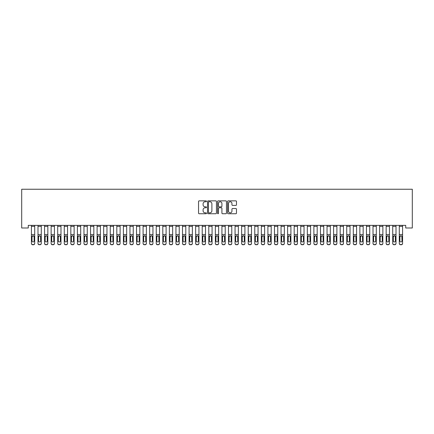 <?xml version="1.0" encoding="UTF-8"?>
<svg xmlns="http://www.w3.org/2000/svg" width="434" height="434" viewBox="0 0 434 434"><rect width="100%" height="100%" fill="white"/><g stroke="black" fill="none" stroke-linecap="round" stroke-linejoin="round"><path stroke-width="0.65" d="M206.492 201.305A0.45 0.45 0 0 0 206.036 200.855L199.19 200.855A0.646 0.646 0 0 0 198.544 201.501L198.544 213.105A0.646 0.646 0 0 0 199.19 213.75L206.036 213.75A0.45 0.45 0 0 0 206.492 213.3A0.45 0.45 0 0 0 206.036 212.85L205.152 212.85A2.061 2.061 0 0 1 203.09 210.788L203.09 209.817A2.061 2.061 0 0 1 205.152 207.756L206.036 207.756A0.45 0.45 0 0 0 206.492 207.306A0.45 0.45 0 0 0 206.036 206.855L205.152 206.855A2.061 2.061 0 0 1 203.09 204.788L203.09 203.823A2.061 2.061 0 0 1 205.152 201.761L206.036 201.761A0.45 0.45 0 0 0 206.492 201.305M235.846 205.401A0.646 0.646 0 0 0 236.487 204.756L236.487 201.501A0.646 0.646 0 0 0 235.846 200.855L228.235 200.855A0.646 0.646 0 0 0 227.59 201.501L227.59 213.105A0.646 0.646 0 0 0 228.235 213.75L235.846 213.75A0.646 0.646 0 0 0 236.487 213.105L236.487 209.172A0.646 0.646 0 0 0 235.846 208.532L232.586 208.532A0.646 0.646 0 0 0 231.946 209.172L231.946 211.125A1.725 1.725 0 0 1 230.221 212.85A1.725 1.725 0 0 1 228.496 211.125L228.496 203.481A1.725 1.725 0 0 1 230.221 201.761A1.725 1.725 0 0 1 231.946 203.481L231.946 204.756A0.646 0.646 0 0 0 232.586 205.401L235.846 205.401M405.73 225.371L28.27 225.371L28.27 227.996L21.7 227.996L21.7 189.24L412.3 189.24L412.3 227.996L405.73 227.996L405.73 225.371M216.436 201.501A0.646 0.646 0 0 0 215.79 200.855L208.184 200.855A0.646 0.646 0 0 0 207.539 201.501L207.539 213.105A0.646 0.646 0 0 0 208.184 213.75L215.79 213.75A0.646 0.646 0 0 0 216.436 213.105L216.436 201.501M218.21 200.855L225.816 200.855A0.646 0.646 0 0 1 226.461 201.501L226.461 213.105A0.646 0.646 0 0 1 225.816 213.75L222.561 213.75A0.646 0.646 0 0 1 221.915 213.105L221.915 208.401A0.646 0.646 0 0 0 221.269 207.756L219.11 207.756A0.646 0.646 0 0 0 218.465 208.401L218.465 213.3A0.45 0.45 0 0 1 218.014 213.75A0.45 0.45 0 0 1 217.564 213.3L217.564 201.501A0.646 0.646 0 0 1 218.21 200.855M208.89 201.761A0.45 0.45 0 0 0 208.439 202.211L208.439 212.4A0.45 0.45 0 0 0 208.89 212.85L209.828 212.85A2.061 2.061 0 0 0 211.89 210.788L211.89 203.823A2.061 2.061 0 0 0 209.828 201.761L208.89 201.761M221.915 203.513A1.725 1.725 0 0 0 220.19 201.788A1.725 1.725 0 0 0 218.465 203.513L218.465 206.21A0.646 0.646 0 0 0 219.11 206.855L221.269 206.855A0.646 0.646 0 0 0 221.915 206.21L221.915 203.513M34.709 236.459L34.709 243.458A1.313 1.307 180 0 1 33.391 244.76L33.391 244.57A1.313 1.307 -0 0 0 34.709 243.268L34.709 243.458M34.118 241.109L34.118 240.919A1.052 1.042 180 0 1 33.065 241.96A1.052 1.042 180 0 1 32.013 240.919L32.013 236.758L32.013 240.919A1.052 1.042 180 0 0 33.065 241.96M33.613 235.852L33.065 235.7L34.118 236.66M32.517 235.852L32.013 236.758L33.065 235.7M31.422 243.268A1.313 1.307 -0 0 0 32.734 244.57L32.734 244.76A1.313 1.307 180 0 1 31.422 243.458L31.422 225.382L34.709 225.382L34.709 243.268M32.734 244.76L33.391 244.76M32.734 244.57L33.391 244.57M34.118 236.758L34.118 240.919M37.991 226.342L41.273 226.342L41.273 225.382L37.991 225.382L37.991 243.268A1.313 1.307 -0 0 0 39.304 244.57L39.961 244.57A1.313 1.307 -0 0 0 41.273 243.268L41.273 243.458A1.313 1.307 180 0 1 39.961 244.76L39.961 244.57M41.273 236.459L41.273 243.458M38.583 240.919L38.583 236.758L38.583 240.919A1.052 1.042 180 0 0 39.635 241.96A1.052 1.042 180 0 0 40.682 240.919A1.052 1.042 180 0 1 39.635 241.96M39.087 235.852L38.583 236.758L39.635 235.7L40.568 236.27L40.682 240.919M40.183 235.852L39.635 235.7M44.561 226.342L47.843 226.342L47.843 225.382L44.561 225.382L44.561 243.268A1.313 1.307 -0 0 0 45.874 244.57L46.53 244.57A1.313 1.307 -0 0 0 47.843 243.268L47.843 243.458A1.313 1.307 180 0 1 46.53 244.76L46.53 244.57M47.843 236.459L47.843 243.458M45.152 240.919L45.152 236.758L45.152 240.919A1.052 1.042 180 0 0 46.205 241.96A1.052 1.042 180 0 0 47.252 240.919A1.052 1.042 180 0 1 46.205 241.96M45.657 235.852L45.152 236.758L46.205 235.7L47.138 236.27L47.252 240.919M46.747 235.852L46.205 235.7M41.273 226.342L41.273 243.268M39.304 244.57L39.961 244.76M39.304 244.76A1.313 1.307 180 0 1 37.991 243.458M47.843 226.342L47.843 243.268M45.874 244.57L46.53 244.76M45.874 244.76A1.313 1.307 180 0 1 44.561 243.458M51.131 226.342L54.413 226.342L54.413 225.382L51.131 225.382L51.131 243.268A1.313 1.307 -0 0 0 52.443 244.57L53.1 244.57A1.313 1.307 -0 0 0 54.413 243.268L54.413 243.458A1.313 1.307 180 0 1 53.1 244.76L53.1 244.57M54.413 236.459L54.413 243.458M51.722 240.919L51.722 236.758L51.722 240.919A1.052 1.042 180 0 0 52.774 241.96A1.052 1.042 180 0 0 53.821 240.919A1.052 1.042 180 0 1 52.774 241.96M52.221 235.852L51.722 236.758L52.774 235.7L53.707 236.27L53.821 240.919M53.317 235.852L52.774 235.7M57.7 226.342L60.982 226.342L60.982 225.382L57.7 225.382L57.7 243.268A1.313 1.307 -0 0 0 59.013 244.57L59.67 244.57A1.313 1.307 -0 0 0 60.982 243.268L60.982 243.458A1.313 1.307 180 0 1 59.67 244.76L59.67 244.57M60.982 236.459L60.982 243.458M58.292 240.919L58.292 236.758L58.292 240.919A1.052 1.042 180 0 0 59.339 241.96A1.052 1.042 180 0 0 60.391 240.919A1.052 1.042 180 0 1 59.339 241.96M58.791 235.852L58.292 236.758L59.339 235.7L60.277 236.27L60.391 240.919M59.887 235.852L59.339 235.7M54.413 226.342L54.413 243.268M52.443 244.57L53.1 244.76M52.443 244.76A1.313 1.307 180 0 1 51.131 243.458M60.982 226.342L60.982 243.268M59.013 244.57L59.67 244.76M59.013 244.76A1.313 1.307 180 0 1 57.7 243.458M64.27 226.342L67.552 226.342L67.552 225.382L64.27 225.382L64.27 243.268A1.313 1.307 -0 0 0 65.583 244.57L66.239 244.57A1.313 1.307 -0 0 0 67.552 243.268L67.552 243.458A1.313 1.307 180 0 1 66.239 244.76L66.239 244.57M67.552 236.459L67.552 243.458M64.861 240.919L64.861 236.758L64.861 240.919A1.052 1.042 180 0 0 65.908 241.96A1.052 1.042 180 0 0 66.961 240.919A1.052 1.042 180 0 1 65.908 241.96M65.36 235.852L64.861 236.758L65.908 235.7L66.847 236.27L66.961 240.919M66.456 235.852L65.908 235.7M67.552 226.342L67.552 243.268M65.583 244.57L66.239 244.76M65.583 244.76A1.313 1.307 180 0 1 64.27 243.458M70.84 226.342L74.122 226.342L74.122 225.382L70.84 225.382L70.84 243.268A1.313 1.307 -0 0 0 72.153 244.57L72.809 244.57A1.313 1.307 -0 0 0 74.122 243.268L74.122 243.458A1.313 1.307 180 0 1 72.809 244.76L72.809 244.57M74.122 236.459L74.122 243.458M71.426 240.919L71.426 236.758L71.426 240.919A1.052 1.042 180 0 0 72.478 241.96A1.052 1.042 180 0 0 73.53 240.919A1.052 1.042 180 0 1 72.478 241.96M71.93 235.852L71.426 236.758L72.478 235.7L73.417 236.27L73.53 240.919M73.026 235.852L72.478 235.7M74.122 226.342L74.122 243.268M72.153 244.57L72.809 244.76M72.153 244.76A1.313 1.307 180 0 1 70.84 243.458M77.404 226.342L80.691 226.342L80.691 225.382L77.404 225.382L77.404 243.268A1.313 1.307 -0 0 0 78.722 244.57L79.379 244.57A1.313 1.307 -0 0 0 80.691 243.268L80.691 243.458A1.313 1.307 180 0 1 79.379 244.76L79.379 244.57M80.691 236.459L80.691 243.458M77.995 240.919L77.995 236.758L77.995 240.919A1.052 1.042 180 0 0 79.048 241.96A1.052 1.042 180 0 0 80.1 240.919A1.052 1.042 180 0 1 79.048 241.96M78.5 235.852L77.995 236.758L79.048 235.7L79.981 236.27L80.1 240.919M79.596 235.852L79.048 235.7M83.974 226.342L87.261 226.342L87.261 225.382L83.974 225.382L83.974 243.268A1.313 1.307 -0 0 0 85.286 244.57L85.948 244.57A1.313 1.307 -0 0 0 87.261 243.268L87.261 243.458A1.313 1.307 180 0 1 85.948 244.76L85.948 244.57M87.261 236.459L87.261 243.458M84.565 240.919L84.565 236.758L84.565 240.919A1.052 1.042 180 0 0 85.617 241.96A1.052 1.042 180 0 0 86.67 240.919A1.052 1.042 180 0 1 85.617 241.96M85.069 235.852L84.565 236.758L85.617 235.7L86.55 236.27L86.67 240.919M86.165 235.852L85.617 235.7M90.543 226.342L93.831 226.342L93.831 225.382L90.543 225.382L90.543 243.268A1.313 1.307 -0 0 0 91.856 244.57L92.513 244.57A1.313 1.307 -0 0 0 93.831 243.268L93.831 243.458A1.313 1.307 180 0 1 92.513 244.76L92.513 244.57M93.831 236.459L93.831 243.458M91.135 240.919L91.135 236.758L91.135 240.919A1.052 1.042 180 0 0 92.187 241.96A1.052 1.042 180 0 0 93.239 240.919A1.052 1.042 180 0 1 92.187 241.96M91.639 235.852L91.135 236.758L92.187 235.7L93.12 236.27L93.239 240.919M92.735 235.852L92.187 235.7M97.113 226.342L100.4 226.342L100.4 225.382L97.113 225.382L97.113 243.268A1.313 1.307 -0 0 0 98.426 244.57L99.082 244.57A1.313 1.307 -0 0 0 100.4 243.268L100.4 243.458A1.313 1.307 180 0 1 99.082 244.76L99.082 244.57M100.4 236.459L100.4 243.458M97.704 240.919L97.704 236.758L97.704 240.919A1.052 1.042 180 0 0 98.757 241.96A1.052 1.042 180 0 0 99.809 240.919A1.052 1.042 180 0 1 98.757 241.96M98.209 235.852L97.704 236.758L98.757 235.7L99.69 236.27L99.809 240.919M99.305 235.852L98.757 235.7M103.683 226.342L106.965 226.342L106.965 225.382L103.683 225.382L103.683 243.268A1.313 1.307 -0 0 0 104.995 244.57L105.652 244.57A1.313 1.307 -0 0 0 106.965 243.268L106.965 243.458A1.313 1.307 180 0 1 105.652 244.76L105.652 244.57M106.965 236.459L106.965 243.458M104.274 240.919L104.274 236.758L104.274 240.919A1.052 1.042 180 0 0 105.326 241.96A1.052 1.042 180 0 0 106.373 240.919A1.052 1.042 180 0 1 105.326 241.96M104.778 235.852L104.274 236.758L105.326 235.7L106.259 236.27L106.373 240.919M105.874 235.852L105.326 235.7M110.252 226.342L113.534 226.342L113.534 225.382L110.252 225.382L110.252 243.268A1.313 1.307 -0 0 0 111.565 244.57L112.222 244.57A1.313 1.307 -0 0 0 113.534 243.268L113.534 243.458A1.313 1.307 180 0 1 112.222 244.76L112.222 244.57M113.534 236.459L113.534 243.458M110.844 240.919L110.844 236.758L110.844 240.919A1.052 1.042 180 0 0 111.896 241.96A1.052 1.042 180 0 0 112.943 240.919A1.052 1.042 180 0 1 111.896 241.96M111.348 235.852L110.844 236.758L111.896 235.7L112.829 236.27L112.943 240.919M112.439 235.852L111.896 235.7M116.822 226.342L120.104 226.342L120.104 225.382L116.822 225.382L116.822 243.268A1.313 1.307 -0 0 0 118.135 244.57L118.791 244.57A1.313 1.307 -0 0 0 120.104 243.268L120.104 243.458A1.313 1.307 180 0 1 118.791 244.76L118.791 244.57M120.104 236.459L120.104 243.458M117.413 240.919L117.413 236.758L117.413 240.919A1.052 1.042 180 0 0 118.466 241.96A1.052 1.042 180 0 0 119.513 240.919A1.052 1.042 180 0 1 118.466 241.96M117.912 235.852L117.413 236.758L118.466 235.7L119.399 236.27L119.513 240.919M119.008 235.852L118.466 235.7M123.392 226.342L126.674 226.342L126.674 225.382L123.392 225.382L123.392 243.268A1.313 1.307 -0 0 0 124.704 244.57L125.361 244.57A1.313 1.307 -0 0 0 126.674 243.268L126.674 243.458A1.313 1.307 180 0 1 125.361 244.76L125.361 244.57M126.674 236.459L126.674 243.458M123.983 240.919L123.983 236.758L123.983 240.919A1.052 1.042 180 0 0 125.03 241.96A1.052 1.042 180 0 0 126.082 240.919A1.052 1.042 180 0 1 125.03 241.96M124.482 235.852L123.983 236.758L125.03 235.7L125.968 236.27L126.082 240.919M125.578 235.852L125.03 235.7M129.961 226.342L133.243 226.342L133.243 225.382L129.961 225.382L129.961 243.268A1.313 1.307 -0 0 0 131.274 244.57L131.931 244.57A1.313 1.307 -0 0 0 133.243 243.268L133.243 243.458A1.313 1.307 180 0 1 131.931 244.76L131.931 244.57M133.243 236.459L133.243 243.458M130.553 240.919L130.553 236.758L130.553 240.919A1.052 1.042 180 0 0 131.6 241.96A1.052 1.042 180 0 0 132.652 240.919A1.052 1.042 180 0 1 131.6 241.96M131.052 235.852L130.553 236.758L131.6 235.7L132.538 236.27L132.652 240.919M132.148 235.852L131.6 235.7M80.691 226.342L80.691 243.268M78.722 244.57L79.379 244.76M78.722 244.76A1.313 1.307 180 0 1 77.404 243.458M87.261 226.342L87.261 243.268M85.286 244.57L85.948 244.76M85.286 244.76A1.313 1.307 180 0 1 83.974 243.458M93.831 226.342L93.831 243.268M91.856 244.57L92.513 244.76M91.856 244.76A1.313 1.307 180 0 1 90.543 243.458M100.4 226.342L100.4 243.268M98.426 244.57L99.082 244.76M98.426 244.76A1.313 1.307 180 0 1 97.113 243.458M106.965 226.342L106.965 243.268M104.995 244.57L105.652 244.76M104.995 244.76A1.313 1.307 180 0 1 103.683 243.458M113.534 226.342L113.534 243.268M111.565 244.57L112.222 244.76M111.565 244.76A1.313 1.307 180 0 1 110.252 243.458M120.104 226.342L120.104 243.268M118.135 244.57L118.791 244.76M118.135 244.76A1.313 1.307 180 0 1 116.822 243.458M126.674 226.342L126.674 243.268M124.704 244.57L125.361 244.76M124.704 244.76A1.313 1.307 180 0 1 123.392 243.458M133.243 226.342L133.243 243.268M131.274 244.57L131.931 244.76M131.274 244.76A1.313 1.307 180 0 1 129.961 243.458M136.526 226.342L139.813 226.342L139.813 225.382L136.526 225.382L136.526 243.268A1.313 1.307 -0 0 0 137.844 244.57L138.5 244.57A1.313 1.307 -0 0 0 139.813 243.268L139.813 243.458A1.313 1.307 180 0 1 138.5 244.76L138.5 244.57M139.813 236.459L139.813 243.458M137.117 240.919L137.117 236.758L137.117 240.919A1.052 1.042 180 0 0 138.169 241.96A1.052 1.042 180 0 0 139.222 240.919A1.052 1.042 180 0 1 138.169 241.96M137.621 235.852L137.117 236.758L138.169 235.7L139.108 236.27L139.222 240.919M138.717 235.852L138.169 235.7M139.813 226.342L139.813 243.268M137.844 244.57L138.5 244.76M137.844 244.76A1.313 1.307 180 0 1 136.526 243.458M143.095 226.342L146.383 226.342L146.383 225.382L143.095 225.382L143.095 243.268A1.313 1.307 -0 0 0 144.413 244.57L145.07 244.57A1.313 1.307 -0 0 0 146.383 243.268L146.383 243.458A1.313 1.307 180 0 1 145.07 244.76L145.07 244.57M146.383 236.459L146.383 243.458M143.687 240.919L143.687 236.758L143.687 240.919A1.052 1.042 180 0 0 144.739 241.96A1.052 1.042 180 0 0 145.791 240.919A1.052 1.042 180 0 1 144.739 241.96M144.191 235.852L143.687 236.758L144.739 235.7L145.672 236.27L145.791 240.919M145.287 235.852L144.739 235.7M146.383 226.342L146.383 243.268M144.413 244.57L145.07 244.76M144.413 244.76A1.313 1.307 180 0 1 143.095 243.458M149.665 226.342L152.952 226.342L152.952 225.382L149.665 225.382L149.665 243.268A1.313 1.307 -0 0 0 150.978 244.57L151.64 244.57A1.313 1.307 -0 0 0 152.952 243.268L152.952 243.458A1.313 1.307 180 0 1 151.64 244.76L151.64 244.57M152.952 236.459L152.952 243.458M150.256 240.919L150.256 236.758L150.256 240.919A1.052 1.042 180 0 0 151.309 241.96A1.052 1.042 180 0 0 152.361 240.919A1.052 1.042 180 0 1 151.309 241.96M150.761 235.852L150.256 236.758L151.309 235.7L152.242 236.27L152.361 240.919M151.857 235.852L151.309 235.7M152.952 226.342L152.952 243.268M150.978 244.57L151.64 244.76M150.978 244.76A1.313 1.307 180 0 1 149.665 243.458M156.235 226.342L159.522 226.342L159.522 225.382L156.235 225.382L156.235 243.268A1.313 1.307 -0 0 0 157.547 244.57L158.204 244.57A1.313 1.307 -0 0 0 159.522 243.268L159.522 243.458A1.313 1.307 180 0 1 158.204 244.76L158.204 244.57M159.522 236.459L159.522 243.458M156.826 240.919L156.826 236.758L156.826 240.919A1.052 1.042 180 0 0 157.878 241.96A1.052 1.042 180 0 0 158.931 240.919A1.052 1.042 180 0 1 157.878 241.96M157.33 235.852L156.826 236.758L157.878 235.7L158.811 236.27L158.931 240.919M158.426 235.852L157.878 235.7M159.522 226.342L159.522 243.268M157.547 244.57L158.204 244.76M157.547 244.76A1.313 1.307 180 0 1 156.235 243.458M162.804 226.342L166.092 226.342L166.092 225.382L162.804 225.382L162.804 243.268A1.313 1.307 -0 0 0 164.117 244.57L164.774 244.57A1.313 1.307 -0 0 0 166.092 243.268L166.092 243.458A1.313 1.307 180 0 1 164.774 244.76L164.774 244.57M166.092 236.459L166.092 243.458M163.396 240.919L163.396 236.758L163.396 240.919A1.052 1.042 180 0 0 164.448 241.96A1.052 1.042 180 0 0 165.5 240.919A1.052 1.042 180 0 1 164.448 241.96M163.9 235.852L163.396 236.758L164.448 235.7L165.381 236.27L165.5 240.919M164.996 235.852L164.448 235.7M166.092 226.342L166.092 243.268M164.117 244.57L164.774 244.76M164.117 244.76A1.313 1.307 180 0 1 162.804 243.458M169.374 226.342L172.656 226.342L172.656 225.382L169.374 225.382L169.374 243.268A1.313 1.307 -0 0 0 170.687 244.57L171.343 244.57A1.313 1.307 -0 0 0 172.656 243.268L172.656 243.458A1.313 1.307 180 0 1 171.343 244.76L171.343 244.57M172.656 236.459L172.656 243.458M169.965 240.919L169.965 236.758L169.965 240.919A1.052 1.042 180 0 0 171.018 241.96A1.052 1.042 180 0 0 172.065 240.919A1.052 1.042 180 0 1 171.018 241.96M170.47 235.852L169.965 236.758L171.018 235.7L171.951 236.27L172.065 240.919M171.566 235.852L171.018 235.7M172.656 226.342L172.656 243.268M170.687 244.57L171.343 244.76M170.687 244.76A1.313 1.307 180 0 1 169.374 243.458M175.944 226.342L179.226 226.342L179.226 225.382L175.944 225.382L175.944 243.268A1.313 1.307 -0 0 0 177.256 244.57L177.913 244.57A1.313 1.307 -0 0 0 179.226 243.268L179.226 243.458A1.313 1.307 180 0 1 177.913 244.76L177.913 244.57M179.226 236.459L179.226 243.458M176.535 240.919L176.535 236.758L176.535 240.919A1.052 1.042 180 0 0 177.587 241.96A1.052 1.042 180 0 0 178.634 240.919A1.052 1.042 180 0 1 177.587 241.96M177.039 235.852L176.535 236.758L177.587 235.7L178.52 236.27L178.634 240.919M178.13 235.852L177.587 235.7M179.226 226.342L179.226 243.268M177.256 244.57L177.913 244.76M177.256 244.76A1.313 1.307 180 0 1 175.944 243.458M182.513 226.342L185.795 226.342L185.795 225.382L182.513 225.382L182.513 243.268A1.313 1.307 -0 0 0 183.826 244.57L184.483 244.57A1.313 1.307 -0 0 0 185.795 243.268L185.795 243.458A1.313 1.307 180 0 1 184.483 244.76L184.483 244.57M185.795 236.459L185.795 243.458M183.105 240.919L183.105 236.758L183.105 240.919A1.052 1.042 180 0 0 184.157 241.96A1.052 1.042 180 0 0 185.204 240.919A1.052 1.042 180 0 1 184.157 241.96M183.604 235.852L183.105 236.758L184.157 235.7L185.09 236.27L185.204 240.919M184.7 235.852L184.157 235.7M185.795 226.342L185.795 243.268M183.826 244.57L184.483 244.76M183.826 244.76A1.313 1.307 180 0 1 182.513 243.458M189.083 226.342L192.365 226.342L192.365 225.382L189.083 225.382L189.083 243.268A1.313 1.307 -0 0 0 190.396 244.57L191.052 244.57A1.313 1.307 -0 0 0 192.365 243.268L192.365 243.458A1.313 1.307 180 0 1 191.052 244.76L191.052 244.57M192.365 236.459L192.365 243.458M189.674 240.919L189.674 236.758L189.674 240.919A1.052 1.042 180 0 0 190.721 241.96A1.052 1.042 180 0 0 191.774 240.919A1.052 1.042 180 0 1 190.721 241.96M190.173 235.852L189.674 236.758L190.721 235.7L191.66 236.27L191.774 240.919M191.269 235.852L190.721 235.7M192.365 226.342L192.365 243.268M190.396 244.57L191.052 244.76M190.396 244.76A1.313 1.307 180 0 1 189.083 243.458M195.653 226.342L198.935 226.342L198.935 225.382L195.653 225.382L195.653 243.268A1.313 1.307 -0 0 0 196.965 244.57L197.622 244.57A1.313 1.307 -0 0 0 198.935 243.268L198.935 243.458A1.313 1.307 180 0 1 197.622 244.76L197.622 244.57M198.935 236.459L198.935 243.458M196.244 240.919L196.244 236.758L196.244 240.919A1.052 1.042 180 0 0 197.291 241.96A1.052 1.042 180 0 0 198.343 240.919A1.052 1.042 180 0 1 197.291 241.96M196.743 235.852L196.244 236.758L197.291 235.7L198.229 236.27L198.343 240.919M197.839 235.852L197.291 235.7M198.935 226.342L198.935 243.268M196.965 244.57L197.622 244.76M196.965 244.76A1.313 1.307 180 0 1 195.653 243.458M202.217 226.342L205.504 226.342L205.504 225.382L202.217 225.382L202.217 243.268A1.313 1.307 -0 0 0 203.535 244.57L204.192 244.57A1.313 1.307 -0 0 0 205.504 243.268L205.504 243.458A1.313 1.307 180 0 1 204.192 244.76L204.192 244.57M205.504 236.459L205.504 243.458M202.808 240.919L202.808 236.758L202.808 240.919A1.052 1.042 180 0 0 203.861 241.96A1.052 1.042 180 0 0 204.913 240.919A1.052 1.042 180 0 1 203.861 241.96M203.313 235.852L202.808 236.758L203.861 235.7L204.794 236.27L204.913 240.919M204.409 235.852L203.861 235.7M205.504 226.342L205.504 243.268M203.535 244.57L204.192 244.76M203.535 244.76A1.313 1.307 180 0 1 202.217 243.458M208.787 226.342L212.074 226.342L212.074 225.382L208.787 225.382L208.787 243.268A1.313 1.307 -0 0 0 210.105 244.57L210.761 244.57A1.313 1.307 -0 0 0 212.074 243.268L212.074 243.458A1.313 1.307 180 0 1 210.761 244.76L210.761 244.57M212.074 236.459L212.074 243.458M209.378 240.919L209.378 236.758L209.378 240.919A1.052 1.042 180 0 0 210.43 241.96A1.052 1.042 180 0 0 211.483 240.919A1.052 1.042 180 0 1 210.43 241.96M209.882 235.852L209.378 236.758L210.43 235.7L211.363 236.27L211.483 240.919M210.978 235.852L210.43 235.7M212.074 226.342L212.074 243.268M210.105 244.57L210.761 244.76M210.105 244.76A1.313 1.307 180 0 1 208.787 243.458M215.356 226.342L218.644 226.342L218.644 225.382L215.356 225.382L215.356 243.268A1.313 1.307 -0 0 0 216.669 244.57L217.331 244.57A1.313 1.307 -0 0 0 218.644 243.268L218.644 243.458A1.313 1.307 180 0 1 217.331 244.76L217.331 244.57M218.644 236.459L218.644 243.458M215.948 240.919L215.948 236.758L215.948 240.919A1.052 1.042 180 0 0 217 241.96A1.052 1.042 180 0 0 218.052 240.919A1.052 1.042 180 0 1 217 241.96M216.452 235.852L215.948 236.758L217 235.7L217.933 236.27L218.052 240.919M217.548 235.852L217 235.7M218.644 226.342L218.644 243.268M216.669 244.57L217.331 244.76M216.669 244.76A1.313 1.307 180 0 1 215.356 243.458M221.926 226.342L225.213 226.342L225.213 225.382L221.926 225.382L221.926 243.268A1.313 1.307 -0 0 0 223.239 244.57L223.895 244.57A1.313 1.307 -0 0 0 225.213 243.268L225.213 243.458A1.313 1.307 180 0 1 223.895 244.76L223.895 244.57M225.213 236.459L225.213 243.458M222.517 240.919L222.517 236.758L222.517 240.919A1.052 1.042 180 0 0 223.57 241.96A1.052 1.042 180 0 0 224.622 240.919A1.052 1.042 180 0 1 223.57 241.96M223.022 235.852L222.517 236.758L223.57 235.7L224.503 236.27L224.622 240.919M224.118 235.852L223.57 235.7M225.213 226.342L225.213 243.268M223.239 244.57L223.895 244.76M223.239 244.76A1.313 1.307 180 0 1 221.926 243.458M228.496 226.342L231.783 226.342L231.783 225.382L228.496 225.382L228.496 243.268A1.313 1.307 -0 0 0 229.808 244.57L230.465 244.57A1.313 1.307 -0 0 0 231.783 243.268L231.783 243.458A1.313 1.307 180 0 1 230.465 244.76L230.465 244.57M231.783 236.459L231.783 243.458M229.087 240.919L229.087 236.758L229.087 240.919A1.052 1.042 180 0 0 230.139 241.96A1.052 1.042 180 0 0 231.192 240.919A1.052 1.042 180 0 1 230.139 241.96M229.591 235.852L229.087 236.758L230.139 235.7L231.072 236.27L231.192 240.919M230.687 235.852L230.139 235.7M231.783 226.342L231.783 243.268M229.808 244.57L230.465 244.76M229.808 244.76A1.313 1.307 180 0 1 228.496 243.458M235.065 226.342L238.347 226.342L238.347 225.382L235.065 225.382L235.065 243.268A1.313 1.307 -0 0 0 236.378 244.57L237.035 244.57A1.313 1.307 -0 0 0 238.347 243.268L238.347 243.458A1.313 1.307 180 0 1 237.035 244.76L237.035 244.57M238.347 236.459L238.347 243.458M235.657 240.919L235.657 236.758L235.657 240.919A1.052 1.042 180 0 0 236.709 241.96A1.052 1.042 180 0 0 237.756 240.919A1.052 1.042 180 0 1 236.709 241.96M236.161 235.852L235.657 236.758L236.709 235.7L237.642 236.27L237.756 240.919M237.257 235.852L236.709 235.7M238.347 226.342L238.347 243.268M236.378 244.57L237.035 244.76M236.378 244.76A1.313 1.307 180 0 1 235.065 243.458M241.635 226.342L244.917 226.342L244.917 225.382L241.635 225.382L241.635 243.268A1.313 1.307 -0 0 0 242.948 244.57L243.604 244.57A1.313 1.307 -0 0 0 244.917 243.268L244.917 243.458A1.313 1.307 180 0 1 243.604 244.76L243.604 244.57M244.917 236.459L244.917 243.458M242.226 240.919L242.226 236.758L242.226 240.919A1.052 1.042 180 0 0 243.279 241.96A1.052 1.042 180 0 0 244.326 240.919A1.052 1.042 180 0 1 243.279 241.96M242.725 235.852L242.226 236.758L243.279 235.7L244.212 236.27L244.326 240.919M243.821 235.852L243.279 235.7M244.917 226.342L244.917 243.268M242.948 244.57L243.604 244.76M242.948 244.76A1.313 1.307 180 0 1 241.635 243.458M248.205 226.342L251.487 226.342L251.487 225.382L248.205 225.382L248.205 243.268A1.313 1.307 -0 0 0 249.517 244.57L250.174 244.57A1.313 1.307 -0 0 0 251.487 243.268L251.487 243.458A1.313 1.307 180 0 1 250.174 244.76L250.174 244.57M251.487 236.459L251.487 243.458M248.796 240.919L248.796 236.758L248.796 240.919A1.052 1.042 180 0 0 249.843 241.96A1.052 1.042 180 0 0 250.895 240.919A1.052 1.042 180 0 1 249.843 241.96M249.295 235.852L248.796 236.758L249.843 235.7L250.781 236.27L250.895 240.919M250.391 235.852L249.843 235.7M251.487 226.342L251.487 243.268M249.517 244.57L250.174 244.76M249.517 244.76A1.313 1.307 180 0 1 248.205 243.458M254.774 226.342L258.056 226.342L258.056 225.382L254.774 225.382L254.774 243.268A1.313 1.307 -0 0 0 256.087 244.57L256.744 244.57A1.313 1.307 -0 0 0 258.056 243.268L258.056 243.458A1.313 1.307 180 0 1 256.744 244.76L256.744 244.57M258.056 236.459L258.056 243.458M255.366 240.919L255.366 236.758L255.366 240.919A1.052 1.042 180 0 0 256.413 241.96A1.052 1.042 180 0 0 257.465 240.919A1.052 1.042 180 0 1 256.413 241.96M255.865 235.852L255.366 236.758L256.413 235.7L257.351 236.27L257.465 240.919M256.961 235.852L256.413 235.7M258.056 226.342L258.056 243.268M256.087 244.57L256.744 244.76M256.087 244.76A1.313 1.307 180 0 1 254.774 243.458M261.344 226.342L264.626 226.342L264.626 225.382L261.344 225.382L261.344 243.268A1.313 1.307 -0 0 0 262.657 244.57L263.313 244.57A1.313 1.307 -0 0 0 264.626 243.268L264.626 243.458A1.313 1.307 180 0 1 263.313 244.76L263.313 244.57M264.626 236.459L264.626 243.458M261.935 240.919L261.935 236.758L261.935 240.919A1.052 1.042 180 0 0 262.982 241.96A1.052 1.042 180 0 0 264.035 240.919A1.052 1.042 180 0 1 262.982 241.96M262.434 235.852L261.935 236.758L262.982 235.7L263.921 236.27L264.035 240.919M263.53 235.852L262.982 235.7M264.626 226.342L264.626 243.268M262.657 244.57L263.313 244.76M262.657 244.76A1.313 1.307 180 0 1 261.344 243.458M267.908 226.342L271.196 226.342L271.196 225.382L267.908 225.382L267.908 243.268A1.313 1.307 -0 0 0 269.226 244.57L269.883 244.57A1.313 1.307 -0 0 0 271.196 243.268L271.196 243.458A1.313 1.307 180 0 1 269.883 244.76L269.883 244.57M271.196 236.459L271.196 243.458M268.5 240.919L268.5 236.758L268.5 240.919A1.052 1.042 180 0 0 269.552 241.96A1.052 1.042 180 0 0 270.604 240.919A1.052 1.042 180 0 1 269.552 241.96M269.004 235.852L268.5 236.758L269.552 235.7L270.485 236.27L270.604 240.919M270.1 235.852L269.552 235.7M271.196 226.342L271.196 243.268M269.226 244.57L269.883 244.76M269.226 244.76A1.313 1.307 180 0 1 267.908 243.458M274.478 226.342L277.765 226.342L277.765 225.382L274.478 225.382L274.478 243.268A1.313 1.307 -0 0 0 275.796 244.57L276.453 244.57A1.313 1.307 -0 0 0 277.765 243.268L277.765 243.458A1.313 1.307 180 0 1 276.453 244.76L276.453 244.57M277.765 236.459L277.765 243.458M275.069 240.919L275.069 236.758L275.069 240.919A1.052 1.042 180 0 0 276.122 241.96A1.052 1.042 180 0 0 277.174 240.919A1.052 1.042 180 0 1 276.122 241.96M275.574 235.852L275.069 236.758L276.122 235.7L277.055 236.27L277.174 240.919M276.67 235.852L276.122 235.7M277.765 226.342L277.765 243.268M275.796 244.57L276.453 244.76M275.796 244.76A1.313 1.307 180 0 1 274.478 243.458M281.048 226.342L284.335 226.342L284.335 225.382L281.048 225.382L281.048 243.268A1.313 1.307 -0 0 0 282.36 244.57L283.022 244.57A1.313 1.307 -0 0 0 284.335 243.268L284.335 243.458A1.313 1.307 180 0 1 283.022 244.76L283.022 244.57M284.335 236.459L284.335 243.458M281.639 240.919L281.639 236.758L281.639 240.919A1.052 1.042 180 0 0 282.691 241.96A1.052 1.042 180 0 0 283.744 240.919A1.052 1.042 180 0 1 282.691 241.96M282.143 235.852L281.639 236.758L282.691 235.7L283.624 236.27L283.744 240.919M283.239 235.852L282.691 235.7M284.335 226.342L284.335 243.268M282.36 244.57L283.022 244.76M282.36 244.76A1.313 1.307 180 0 1 281.048 243.458M287.617 226.342L290.905 226.342L290.905 225.382L287.617 225.382L287.617 243.268A1.313 1.307 -0 0 0 288.93 244.57L289.586 244.57A1.313 1.307 -0 0 0 290.905 243.268L290.905 243.458A1.313 1.307 180 0 1 289.586 244.76L289.586 244.57M290.905 236.459L290.905 243.458M288.209 240.919L288.209 236.758L288.209 240.919A1.052 1.042 180 0 0 289.261 241.96A1.052 1.042 180 0 0 290.313 240.919A1.052 1.042 180 0 1 289.261 241.96M288.713 235.852L288.209 236.758L289.261 235.7L290.194 236.27L290.313 240.919M289.809 235.852L289.261 235.7M290.905 226.342L290.905 243.268M288.93 244.57L289.586 244.76M288.93 244.76A1.313 1.307 180 0 1 287.617 243.458M294.187 226.342L297.474 226.342L297.474 225.382L294.187 225.382L294.187 243.268A1.313 1.307 -0 0 0 295.5 244.57L296.156 244.57A1.313 1.307 -0 0 0 297.474 243.268L297.474 243.458A1.313 1.307 180 0 1 296.156 244.76L296.156 244.57M297.474 236.459L297.474 243.458M294.778 240.919L294.778 236.758L294.778 240.919A1.052 1.042 180 0 0 295.831 241.96A1.052 1.042 180 0 0 296.883 240.919A1.052 1.042 180 0 1 295.831 241.96M295.283 235.852L294.778 236.758L295.831 235.7L296.764 236.27L296.883 240.919M296.379 235.852L295.831 235.7M297.474 226.342L297.474 243.268M295.5 244.57L296.156 244.76M295.5 244.76A1.313 1.307 180 0 1 294.187 243.458M300.757 226.342L304.039 226.342L304.039 225.382L300.757 225.382L300.757 243.268A1.313 1.307 -0 0 0 302.069 244.57L302.726 244.57A1.313 1.307 -0 0 0 304.039 243.268L304.039 243.458A1.313 1.307 180 0 1 302.726 244.76L302.726 244.57M304.039 236.459L304.039 243.458M301.348 240.919L301.348 236.758L301.348 240.919A1.052 1.042 180 0 0 302.4 241.96A1.052 1.042 180 0 0 303.447 240.919A1.052 1.042 180 0 1 302.4 241.96M301.852 235.852L301.348 236.758L302.4 235.7L303.333 236.27L303.447 240.919M302.948 235.852L302.4 235.7M304.039 226.342L304.039 243.268M302.069 244.57L302.726 244.76M302.069 244.76A1.313 1.307 180 0 1 300.757 243.458M307.326 226.342L310.608 226.342L310.608 225.382L307.326 225.382L307.326 243.268A1.313 1.307 -0 0 0 308.639 244.57L309.296 244.57A1.313 1.307 -0 0 0 310.608 243.268L310.608 243.458A1.313 1.307 180 0 1 309.296 244.76L309.296 244.57M310.608 236.459L310.608 243.458M307.918 240.919L307.918 236.758L307.918 240.919A1.052 1.042 180 0 0 308.97 241.96A1.052 1.042 180 0 0 310.017 240.919A1.052 1.042 180 0 1 308.97 241.96M308.417 235.852L307.918 236.758L308.97 235.7L309.903 236.27L310.017 240.919M309.513 235.852L308.97 235.7M310.608 226.342L310.608 243.268M308.639 244.57L309.296 244.76M308.639 244.76A1.313 1.307 180 0 1 307.326 243.458M313.896 226.342L317.178 226.342L317.178 225.382L313.896 225.382L313.896 243.268A1.313 1.307 -0 0 0 315.209 244.57L315.865 244.57A1.313 1.307 -0 0 0 317.178 243.268L317.178 243.458A1.313 1.307 180 0 1 315.865 244.76L315.865 244.57M317.178 236.459L317.178 243.458M314.487 240.919L314.487 236.758L314.487 240.919A1.052 1.042 180 0 0 315.534 241.96A1.052 1.042 180 0 0 316.587 240.919A1.052 1.042 180 0 1 315.534 241.96M314.986 235.852L314.487 236.758L315.534 235.7L316.473 236.27L316.587 240.919M316.082 235.852L315.534 235.7M317.178 226.342L317.178 243.268M315.209 244.57L315.865 244.76M315.209 244.76A1.313 1.307 180 0 1 313.896 243.458M320.466 226.342L323.748 226.342L323.748 225.382L320.466 225.382L320.466 243.268A1.313 1.307 -0 0 0 321.778 244.57L322.435 244.57A1.313 1.307 -0 0 0 323.748 243.268L323.748 243.458A1.313 1.307 180 0 1 322.435 244.76L322.435 244.57M323.748 236.459L323.748 243.458M321.057 240.919L321.057 236.758L321.057 240.919A1.052 1.042 180 0 0 322.104 241.96A1.052 1.042 180 0 0 323.156 240.919A1.052 1.042 180 0 1 322.104 241.96M321.556 235.852L321.057 236.758L322.104 235.7L323.042 236.27L323.156 240.919M322.652 235.852L322.104 235.7M323.748 226.342L323.748 243.268M321.778 244.57L322.435 244.76M321.778 244.76A1.313 1.307 180 0 1 320.466 243.458M327.035 226.342L330.317 226.342L330.317 225.382L327.035 225.382L327.035 243.268A1.313 1.307 -0 0 0 328.348 244.57L329.005 244.57A1.313 1.307 -0 0 0 330.317 243.268L330.317 243.458A1.313 1.307 180 0 1 329.005 244.76L329.005 244.57M330.317 236.459L330.317 243.458M327.627 240.919L327.627 236.758L327.627 240.919A1.052 1.042 180 0 0 328.674 241.96A1.052 1.042 180 0 0 329.726 240.919A1.052 1.042 180 0 1 328.674 241.96M328.126 235.852L327.627 236.758L328.674 235.7L329.612 236.27L329.726 240.919M329.222 235.852L328.674 235.7M330.317 226.342L330.317 243.268M328.348 244.57L329.005 244.76M328.348 244.76A1.313 1.307 180 0 1 327.035 243.458M333.6 226.342L336.887 226.342L336.887 225.382L333.6 225.382L333.6 243.268A1.313 1.307 -0 0 0 334.918 244.57L335.574 244.57A1.313 1.307 -0 0 0 336.887 243.268L336.887 243.458A1.313 1.307 180 0 1 335.574 244.76L335.574 244.57M336.887 236.459L336.887 243.458M334.191 240.919L334.191 236.758L334.191 240.919A1.052 1.042 180 0 0 335.243 241.96A1.052 1.042 180 0 0 336.296 240.919A1.052 1.042 180 0 1 335.243 241.96M334.695 235.852L334.191 236.758L335.243 235.7L336.176 236.27L336.296 240.919M335.791 235.852L335.243 235.7M336.887 226.342L336.887 243.268M334.918 244.57L335.574 244.76M334.918 244.76A1.313 1.307 180 0 1 333.6 243.458M340.169 226.342L343.457 226.342L343.457 225.382L340.169 225.382L340.169 243.268A1.313 1.307 -0 0 0 341.487 244.57L342.144 244.57A1.313 1.307 -0 0 0 343.457 243.268L343.457 243.458A1.313 1.307 180 0 1 342.144 244.76L342.144 244.57M343.457 236.459L343.457 243.458M340.761 240.919L340.761 236.758L340.761 240.919A1.052 1.042 180 0 0 341.813 241.96A1.052 1.042 180 0 0 342.865 240.919A1.052 1.042 180 0 1 341.813 241.96M341.265 235.852L340.761 236.758L341.813 235.7L342.746 236.27L342.865 240.919M342.361 235.852L341.813 235.7M343.457 226.342L343.457 243.268M341.487 244.57L342.144 244.76M341.487 244.76A1.313 1.307 180 0 1 340.169 243.458M346.739 226.342L350.026 226.342L350.026 225.382L346.739 225.382L346.739 243.268A1.313 1.307 -0 0 0 348.052 244.57L348.714 244.57A1.313 1.307 -0 0 0 350.026 243.268L350.026 243.458A1.313 1.307 180 0 1 348.714 244.76L348.714 244.57M350.026 236.459L350.026 243.458M347.33 240.919L347.33 236.758L347.33 240.919A1.052 1.042 180 0 0 348.383 241.96A1.052 1.042 180 0 0 349.435 240.919A1.052 1.042 180 0 1 348.383 241.96M347.835 235.852L347.33 236.758L348.383 235.7L349.316 236.27L349.435 240.919M348.931 235.852L348.383 235.7M350.026 226.342L350.026 243.268M348.052 244.57L348.714 244.76M348.052 244.76A1.313 1.307 180 0 1 346.739 243.458M353.309 226.342L356.596 226.342L356.596 225.382L353.309 225.382L353.309 243.268A1.313 1.307 -0 0 0 354.621 244.57L355.278 244.57A1.313 1.307 -0 0 0 356.596 243.268L356.596 243.458A1.313 1.307 180 0 1 355.278 244.76L355.278 244.57M356.596 236.459L356.596 243.458M353.9 240.919L353.9 236.758L353.9 240.919A1.052 1.042 180 0 0 354.952 241.96A1.052 1.042 180 0 0 356.005 240.919A1.052 1.042 180 0 1 354.952 241.96M354.404 235.852L353.9 236.758L354.952 235.7L355.885 236.27L356.005 240.919M355.5 235.852L354.952 235.7M356.596 226.342L356.596 243.268M354.621 244.57L355.278 244.76M354.621 244.76A1.313 1.307 180 0 1 353.309 243.458M359.878 226.342L363.16 226.342L363.16 225.382L359.878 225.382L359.878 243.268A1.313 1.307 -0 0 0 361.191 244.57L361.847 244.57A1.313 1.307 -0 0 0 363.16 243.268L363.16 243.458A1.313 1.307 180 0 1 361.847 244.76L361.847 244.57M363.16 236.459L363.16 243.458M360.47 240.919L360.47 236.758L360.47 240.919A1.052 1.042 180 0 0 361.522 241.96A1.052 1.042 180 0 0 362.574 240.919A1.052 1.042 180 0 1 361.522 241.96M360.974 235.852L360.47 236.758L361.522 235.7L362.455 236.27L362.574 240.919M362.07 235.852L361.522 235.7M363.16 226.342L363.16 243.268M361.191 244.57L361.847 244.76M361.191 244.76A1.313 1.307 180 0 1 359.878 243.458M366.448 226.342L369.73 226.342L369.73 225.382L366.448 225.382L366.448 243.268A1.313 1.307 -0 0 0 367.761 244.57L368.417 244.57A1.313 1.307 -0 0 0 369.73 243.268L369.73 243.458A1.313 1.307 180 0 1 368.417 244.76L368.417 244.57M369.73 236.459L369.73 243.458M367.039 240.919L367.039 236.758L367.039 240.919A1.052 1.042 180 0 0 368.092 241.96A1.052 1.042 180 0 0 369.139 240.919A1.052 1.042 180 0 1 368.092 241.96M367.544 235.852L367.039 236.758L368.092 235.7L369.025 236.27L369.139 240.919M368.634 235.852L368.092 235.7M369.73 226.342L369.73 243.268M367.761 244.57L368.417 244.76M367.761 244.76A1.313 1.307 180 0 1 366.448 243.458M373.018 226.342L376.3 226.342L376.3 225.382L373.018 225.382L373.018 243.268A1.313 1.307 -0 0 0 374.33 244.57L374.987 244.57A1.313 1.307 -0 0 0 376.3 243.268L376.3 243.458A1.313 1.307 180 0 1 374.987 244.76L374.987 244.57M376.3 236.459L376.3 243.458M373.609 240.919L373.609 236.758L373.609 240.919A1.052 1.042 180 0 0 374.661 241.96A1.052 1.042 180 0 0 375.708 240.919A1.052 1.042 180 0 1 374.661 241.96M374.108 235.852L373.609 236.758L374.661 235.7L375.594 236.27L375.708 240.919M375.204 235.852L374.661 235.7M376.3 226.342L376.3 243.268M374.33 244.57L374.987 244.76M374.33 244.76A1.313 1.307 180 0 1 373.018 243.458M379.587 226.342L382.869 226.342L382.869 225.382L379.587 225.382L379.587 243.268A1.313 1.307 -0 0 0 380.9 244.57L381.557 244.57A1.313 1.307 -0 0 0 382.869 243.268L382.869 243.458A1.313 1.307 180 0 1 381.557 244.76L381.557 244.57M382.869 236.459L382.869 243.458M380.179 240.919L380.179 236.758L380.179 240.919A1.052 1.042 180 0 0 381.226 241.96A1.052 1.042 180 0 0 382.278 240.919A1.052 1.042 180 0 1 381.226 241.96M380.678 235.852L380.179 236.758L381.226 235.7L382.164 236.27L382.278 240.919M381.774 235.852L381.226 235.7M382.869 226.342L382.869 243.268M380.9 244.57L381.557 244.76M380.9 244.76A1.313 1.307 180 0 1 379.587 243.458M386.157 226.342L389.439 226.342L389.439 225.382L386.157 225.382L386.157 243.268A1.313 1.307 -0 0 0 387.47 244.57L388.126 244.57A1.313 1.307 -0 0 0 389.439 243.268L389.439 243.458A1.313 1.307 180 0 1 388.126 244.76L388.126 244.57M389.439 236.459L389.439 243.458M386.748 240.919L386.748 236.758L386.748 240.919A1.052 1.042 180 0 0 387.795 241.96A1.052 1.042 180 0 0 388.848 240.919A1.052 1.042 180 0 1 387.795 241.96M387.247 235.852L386.748 236.758L387.795 235.7L388.734 236.27L388.848 240.919M388.343 235.852L387.795 235.7M389.439 226.342L389.439 243.268M387.47 244.57L388.126 244.76M387.47 244.76A1.313 1.307 180 0 1 386.157 243.458M392.727 226.342L396.009 226.342L396.009 225.382L392.727 225.382L392.727 243.268A1.313 1.307 -0 0 0 394.039 244.57L394.696 244.57A1.313 1.307 -0 0 0 396.009 243.268L396.009 243.458A1.313 1.307 180 0 1 394.696 244.76L394.696 244.57M396.009 236.459L396.009 243.458M393.318 240.919L393.318 236.758L393.318 240.919A1.052 1.042 180 0 0 394.365 241.96A1.052 1.042 180 0 0 395.417 240.919A1.052 1.042 180 0 1 394.365 241.96M393.817 235.852L393.318 236.758L394.365 235.7L395.303 236.27L395.417 240.919M394.913 235.852L394.365 235.7M396.009 226.342L396.009 243.268M394.039 244.57L394.696 244.76M394.039 244.76A1.313 1.307 180 0 1 392.727 243.458M399.291 226.342L402.578 226.342L402.578 225.382L399.291 225.382L399.291 243.268A1.313 1.307 -0 0 0 400.609 244.57L401.266 244.57A1.313 1.307 -0 0 0 402.578 243.268L402.578 243.458A1.313 1.307 180 0 1 401.266 244.76L401.266 244.57M402.578 236.459L402.578 243.458M399.882 240.919L399.882 236.758L399.882 240.919A1.052 1.042 180 0 0 400.935 241.96A1.052 1.042 180 0 0 401.987 240.919A1.052 1.042 180 0 1 400.935 241.96M400.387 235.852L399.882 236.758L400.935 235.7L401.868 236.27L401.987 240.919M401.483 235.852L400.935 235.7M402.578 226.342L402.578 243.268M400.609 244.57L401.266 244.76M400.609 244.76A1.313 1.307 180 0 1 399.291 243.458M33.998 236.27L34.709 236.27M31.422 236.27L32.132 236.27M31.422 234.523L34.709 234.523M31.422 226.342L34.709 226.342M40.568 236.27L41.273 236.27M37.991 236.27L38.697 236.27M37.991 234.523L41.273 234.523M47.138 236.27L47.843 236.27M44.561 236.27L45.266 236.27M44.561 234.523L47.843 234.523M53.707 236.27L54.413 236.27M51.131 236.27L51.836 236.27M51.131 234.523L54.413 234.523M60.277 236.27L60.982 236.27M57.7 236.27L58.406 236.27M57.7 234.523L60.982 234.523M66.847 236.27L67.552 236.27M64.27 236.27L64.975 236.27M64.27 234.523L67.552 234.523M73.417 236.27L74.122 236.27M70.84 236.27L71.545 236.27M70.84 234.523L74.122 234.523M79.981 236.27L80.691 236.27M77.404 236.27L78.115 236.27M77.404 234.523L80.691 234.523M86.55 236.27L87.261 236.27M83.974 236.27L84.684 236.27M83.974 234.523L87.261 234.523M93.12 236.27L93.831 236.27M90.543 236.27L91.254 236.27M90.543 234.523L93.831 234.523M99.69 236.27L100.4 236.27M97.113 236.27L97.824 236.27M97.113 234.523L100.4 234.523M106.259 236.27L106.965 236.27M103.683 236.27L104.388 236.27M103.683 234.523L106.965 234.523M112.829 236.27L113.534 236.27M110.252 236.27L110.958 236.27M110.252 234.523L113.534 234.523M119.399 236.27L120.104 236.27M116.822 236.27L117.527 236.27M116.822 234.523L120.104 234.523M125.968 236.27L126.674 236.27M123.392 236.27L124.097 236.27M123.392 234.523L126.674 234.523M132.538 236.27L133.243 236.27M129.961 236.27L130.667 236.27M129.961 234.523L133.243 234.523M139.108 236.27L139.813 236.27M136.526 236.27L137.236 236.27M136.526 234.523L139.813 234.523M145.672 236.27L146.383 236.27M143.095 236.27L143.806 236.27M143.095 234.523L146.383 234.523M152.242 236.27L152.952 236.27M149.665 236.27L150.376 236.27M149.665 234.523L152.952 234.523M158.811 236.27L159.522 236.27M156.235 236.27L156.945 236.27M156.235 234.523L159.522 234.523M165.381 236.27L166.092 236.27M162.804 236.27L163.515 236.27M162.804 234.523L166.092 234.523M171.951 236.27L172.656 236.27M169.374 236.27L170.079 236.27M169.374 234.523L172.656 234.523M178.52 236.27L179.226 236.27M175.944 236.27L176.649 236.27M175.944 234.523L179.226 234.523M185.09 236.27L185.795 236.27M182.513 236.27L183.219 236.27M182.513 234.523L185.795 234.523M191.66 236.27L192.365 236.27M189.083 236.27L189.788 236.27M189.083 234.523L192.365 234.523M198.229 236.27L198.935 236.27M195.653 236.27L196.358 236.27M195.653 234.523L198.935 234.523M204.794 236.27L205.504 236.27M202.217 236.27L202.928 236.27M202.217 234.523L205.504 234.523M211.363 236.27L212.074 236.27M208.787 236.27L209.497 236.27M208.787 234.523L212.074 234.523M217.933 236.27L218.644 236.27M215.356 236.27L216.067 236.27M215.356 234.523L218.644 234.523M224.503 236.27L225.213 236.27M221.926 236.27L222.637 236.27M221.926 234.523L225.213 234.523M231.072 236.27L231.783 236.27M228.496 236.27L229.206 236.27M228.496 234.523L231.783 234.523M237.642 236.27L238.347 236.27M235.065 236.27L235.77 236.27M235.065 234.523L238.347 234.523M244.212 236.27L244.917 236.27M241.635 236.27L242.34 236.27M241.635 234.523L244.917 234.523M250.781 236.27L251.487 236.27M248.205 236.27L248.91 236.27M248.205 234.523L251.487 234.523M257.351 236.27L258.056 236.27M254.774 236.27L255.48 236.27M254.774 234.523L258.056 234.523M263.921 236.27L264.626 236.27M261.344 236.27L262.049 236.27M261.344 234.523L264.626 234.523M270.485 236.27L271.196 236.27M267.908 236.27L268.619 236.27M267.908 234.523L271.196 234.523M277.055 236.27L277.765 236.27M274.478 236.27L275.189 236.27M274.478 234.523L277.765 234.523M283.624 236.27L284.335 236.27M281.048 236.27L281.758 236.27M281.048 234.523L284.335 234.523M290.194 236.27L290.905 236.27M287.617 236.27L288.328 236.27M287.617 234.523L290.905 234.523M296.764 236.27L297.474 236.27M294.187 236.27L294.892 236.27M294.187 234.523L297.474 234.523M303.333 236.27L304.039 236.27M300.757 236.27L301.462 236.27M300.757 234.523L304.039 234.523M309.903 236.27L310.608 236.27M307.326 236.27L308.031 236.27M307.326 234.523L310.608 234.523M316.473 236.27L317.178 236.27M313.896 236.27L314.601 236.27M313.896 234.523L317.178 234.523M323.042 236.27L323.748 236.27M320.466 236.27L321.171 236.27M320.466 234.523L323.748 234.523M329.612 236.27L330.317 236.27M327.035 236.27L327.741 236.27M327.035 234.523L330.317 234.523M336.176 236.27L336.887 236.27M333.6 236.27L334.31 236.27M333.6 234.523L336.887 234.523M342.746 236.27L343.457 236.27M340.169 236.27L340.88 236.27M340.169 234.523L343.457 234.523M349.316 236.27L350.026 236.27M346.739 236.27L347.45 236.27M346.739 234.523L350.026 234.523M355.885 236.27L356.596 236.27M353.309 236.27L354.019 236.27M353.309 234.523L356.596 234.523M362.455 236.27L363.16 236.27M359.878 236.27L360.583 236.27M359.878 234.523L363.16 234.523M369.025 236.27L369.73 236.27M366.448 236.27L367.153 236.27M366.448 234.523L369.73 234.523M375.594 236.27L376.3 236.27M373.018 236.27L373.723 236.27M373.018 234.523L376.3 234.523M382.164 236.27L382.869 236.27M379.587 236.27L380.292 236.27M379.587 234.523L382.869 234.523M388.734 236.27L389.439 236.27M386.157 236.27L386.862 236.27M386.157 234.523L389.439 234.523M395.303 236.27L396.009 236.27M392.727 236.27L393.432 236.27M392.727 234.523L396.009 234.523M401.868 236.27L402.578 236.27M399.291 236.27L400.002 236.27M399.291 234.523L402.578 234.523"/></g></svg>
